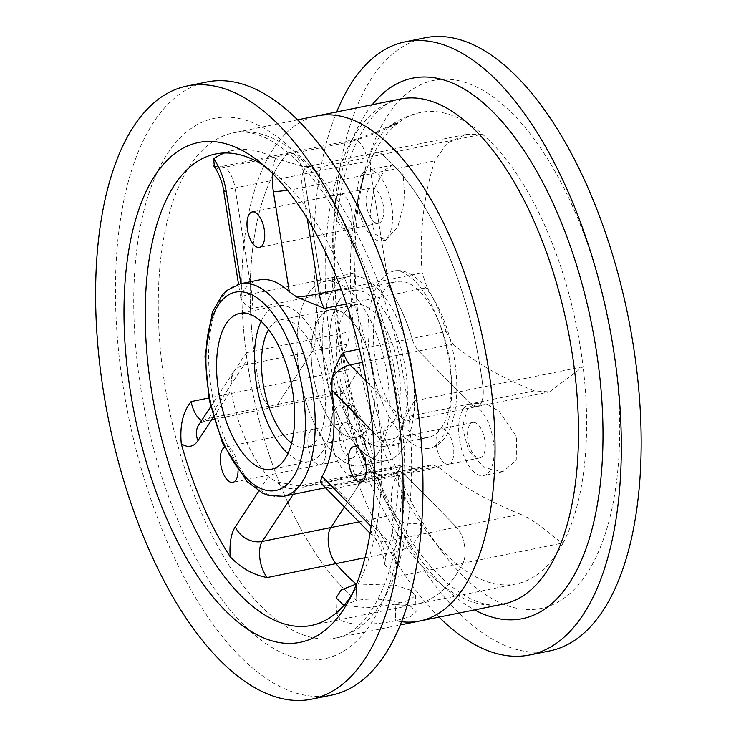 <?xml version="1.0" encoding="UTF-8"?>
<svg xmlns="http://www.w3.org/2000/svg" width="736" height="736" viewBox="0 0 736 736"><rect width="100%" height="100%" fill="white"/><g stroke="black" fill="none" stroke-linecap="round" stroke-linejoin="round"><path stroke-width="0.55" stroke-dasharray="3.68 2.76" d="M331.292 695.18A312.846 143.391 78.5 0 1 128.625 417.045A312.846 143.391 78.5 0 1 207.037 81.954M343.5 605.296L336.6 614.22L341.716 620.614C351.679 626.18 377.485 624.542 395.747 620.733L395.204 604.192L367.402 607.706L343.85 605.415M419.529 621.055A257.72 118.128 78.5 0 1 395.747 620.733L410.752 616.492L416.061 611.625L410.982 606.584C401.028 601.183 375.02 596.629 356.767 600.585A257.72 118.128 78.5 0 1 243.432 327.722A257.72 118.128 78.5 0 1 317.161 115.883A257.72 118.128 78.5 0 0 243.432 327.722A257.72 118.128 78.5 0 0 356.767 600.585L344.393 604.79M356.242 584.678L356.767 600.585L356.242 584.678M356.518 583.988L395.701 585.295L410.164 590.097L415.527 595.24L410.219 600.006L395.204 604.192A240.552 110.253 -101.5 0 0 416.116 604.228A240.552 110.253 -101.5 0 0 462.944 563.242A240.552 110.253 78.5 0 1 416.116 604.228A240.552 110.253 78.5 0 1 395.204 604.192L395.747 620.733A257.72 118.128 78.5 0 0 401.332 621.69M385.692 556.398A43.378 19.881 -101.5 0 0 371.082 526.415A21.684 15.75 135.6 0 0 374.495 537.768A21.684 15.75 135.6 0 0 387.872 541.089L456.513 527.178L404.68 474.334A21.684 9.936 -101.5 0 0 398.268 471.574A21.684 9.936 -101.5 0 0 396.87 472.107A21.684 9.936 78.5 0 1 398.268 471.574A21.684 9.936 78.5 0 1 404.68 474.334L456.513 527.178L520.352 514.243C538.458 521.438 553.904 538.945 563.068 542.956A240.552 110.253 78.5 0 0 583.078 366.703L482.954 386.998A240.552 110.253 -101.5 0 0 446.43 249.78A240.552 110.253 -101.5 0 0 382.334 154.486A240.552 110.253 78.5 0 1 482.954 386.998A21.684 9.936 78.5 0 1 476.928 406.585A21.684 9.936 -101.5 0 0 482.954 386.998L414.313 400.899L402.123 423.614L398.572 442.998A240.552 110.253 78.5 0 1 385.692 556.398L384.781 564.512L394.303 577.153L462.944 563.242A21.684 9.936 -101.5 0 0 456.513 527.178A21.684 9.936 78.5 0 1 462.944 563.242L563.068 542.956A240.552 110.253 78.5 0 1 516.24 583.942A240.552 110.253 78.5 0 1 428.858 534.419A240.552 110.253 78.5 0 1 420.633 522.956A240.552 110.253 78.5 0 1 390.384 466.863A240.552 110.253 78.5 0 1 359.876 367.393A240.552 110.253 78.5 0 1 359.481 192.05A240.552 110.253 78.5 0 1 398.829 122.452A240.552 110.253 78.5 0 1 420.698 112.424A240.552 110.253 78.5 0 1 482.466 134.2A240.552 110.253 78.5 0 1 546.563 229.494A240.552 110.253 78.5 0 1 583.078 366.703L549.396 391.892L534.354 390.89L470.516 403.825L418.683 350.98A21.684 9.936 78.5 0 1 412.04 338.477A21.684 9.936 -101.5 0 0 418.683 350.98L470.516 403.825A21.684 9.936 -101.5 0 0 476.928 406.585A21.684 9.936 78.5 0 1 470.516 403.825L401.884 417.735L366.169 381.322M264.132 165.72A240.552 110.253 78.5 0 1 270.866 170.448A240.552 110.253 78.5 0 1 341.495 271.05A240.552 110.253 78.5 0 1 355.635 588.818A240.552 110.253 78.5 0 1 351.284 595.792M224.489 152.978A240.552 110.253 78.5 0 1 233.036 150.448A240.552 110.253 78.5 0 1 275.476 158.553L303.499 166.483L313.702 168.397L382.334 154.486A21.684 9.936 -101.5 0 0 376.768 152.527A21.684 9.936 78.5 0 1 382.334 154.486L482.466 134.2L465.373 134.568L446.77 143.52L434.81 160.871C422.731 197.312 419.244 240.911 422.16 272.826L387.872 279.772A21.684 9.936 -101.5 0 0 393.024 294.529A108.44 49.698 78.5 0 1 403.549 314.971A108.44 49.698 78.5 0 1 412.04 338.477A108.44 49.698 -101.5 0 0 393.024 294.529A21.684 9.936 78.5 0 1 387.872 279.772L370.981 173.806A21.684 9.936 78.5 0 1 376.768 152.527A21.684 9.936 -101.5 0 0 370.981 173.806L387.872 279.772L341.145 289.248M223.726 191.305A21.684 1.757 170.9 0 1 235.051 187.928L251.942 293.894L320.574 279.984L303.692 174.018L320.574 279.984A21.684 9.936 78.5 0 1 320.123 294.759A21.684 9.936 -101.5 0 0 320.574 279.984L354.872 273.038C351.992 234.002 356.206 196.687 367.522 161.083L372.996 147.632L380.586 135.01L388.019 127.457L394.45 123.814L376.565 131.735L360.263 137.963L353.096 139.895A21.684 9.936 78.5 0 0 350.023 141.846L286.184 154.781A240.552 110.253 -101.5 0 0 259.753 387.679A240.552 110.253 78.5 0 1 286.184 154.781A21.684 9.936 78.5 0 1 289.285 152.794A21.684 9.936 -101.5 0 0 286.184 154.781L217.552 168.691L214.452 167.017M336.729 196.53A18.069 8.28 -101.5 0 0 336.232 217.332A18.069 8.28 -101.5 0 0 346.978 229.641A18.069 8.28 -101.5 0 0 351.514 210.275A18.069 8.28 -101.5 0 0 339.802 194.212A18.069 8.28 -101.5 0 0 336.729 196.53A18.069 8.28 78.5 0 1 339.802 194.212A18.069 8.28 78.5 0 1 351.514 210.275A18.069 8.28 78.5 0 1 346.978 229.641A18.069 8.28 78.5 0 1 336.232 217.332A18.069 8.28 78.5 0 1 336.729 196.53M438.26 431.149A18.069 8.28 -101.5 0 0 437.764 451.95A18.069 8.28 -101.5 0 0 448.509 464.26A18.069 8.28 -101.5 0 0 453.045 444.903A18.069 8.28 -101.5 0 0 441.333 428.83A18.069 8.28 -101.5 0 0 438.26 431.149A18.069 8.28 78.5 0 1 441.333 428.83A18.069 8.28 78.5 0 1 453.045 444.903A18.069 8.28 78.5 0 1 448.509 464.26A18.069 8.28 78.5 0 1 437.764 451.95A18.069 8.28 78.5 0 1 438.26 431.149M224.471 447.378A18.069 8.28 78.5 0 1 225.593 446.964A18.069 8.28 78.5 0 1 238.059 470.828M310.049 431.544A18.069 8.28 -101.5 0 0 309.552 452.346A18.069 8.28 -101.5 0 0 320.307 464.655A18.069 8.28 -101.5 0 0 324.834 445.298A18.069 8.28 -101.5 0 0 313.122 429.226A18.069 8.28 -101.5 0 0 310.049 431.544A18.069 8.28 78.5 0 1 313.122 429.226A18.069 8.28 78.5 0 1 324.834 445.298A18.069 8.28 78.5 0 1 320.307 464.655A18.069 8.28 78.5 0 1 309.552 452.346A18.069 8.28 78.5 0 1 310.049 431.544M231.38 378.681A21.684 17.498 -146.7 0 1 233.717 371.763A21.684 17.498 -146.7 0 1 243.846 365.212A21.684 9.936 78.5 0 0 246.486 352.682L233.818 371.542L231.38 378.681L231.03 390.42A108.44 49.698 78.5 0 0 268.327 476.624L275.963 481.703L297.592 485.806L304.216 486.091A21.684 9.936 78.5 0 0 300.822 485.576L369.454 471.666A21.684 9.936 78.5 0 1 372.858 472.181A108.44 49.698 -101.5 0 0 389.878 474.748A108.44 49.698 78.5 0 1 372.858 472.181A21.684 9.936 -101.5 0 0 369.454 471.666A21.684 9.936 -101.5 0 0 365.774 474.453A21.684 9.936 78.5 0 1 369.454 471.666L403.521 464.766L406.934 465.272L304.216 486.091M259.274 279.928A108.44 49.698 78.5 0 0 242.218 291.879L240.617 297.27A21.684 1.757 -9.1 0 0 240.617 297.28C242.586 302.064 246.21 305.854 251.491 308.669A21.684 9.936 78.5 0 0 251.942 293.894A21.684 1.757 -9.1 0 0 240.617 297.27L238.528 284.197M322.653 484.923A21.684 15.75 135.6 0 0 336.039 488.235A21.684 9.936 78.5 0 0 329.636 485.484A21.684 9.936 78.5 0 0 328.228 486.008L322.258 484.546M293.195 494.344L297.132 488.354L365.774 474.453L344.338 507.021L365.774 474.453L400.062 467.498L403.521 464.766M246.486 352.682L315.128 338.772A21.684 9.936 78.5 0 1 312.478 351.302A21.684 9.936 -101.5 0 0 315.128 338.772A108.44 49.698 78.5 0 1 320.123 294.759A108.44 49.698 -101.5 0 0 315.128 338.772L349.204 331.872C349.204 337.336 348.395 341.495 346.776 344.356L312.478 351.302L277.536 404.423A21.684 9.936 78.5 0 1 273.847 407.201A21.684 9.936 78.5 0 1 259.753 387.679A21.684 9.936 -101.5 0 0 273.847 407.201A21.684 9.936 -101.5 0 0 277.536 404.423L312.478 351.302L243.846 365.212L208.895 418.333A21.684 9.936 78.5 0 1 205.206 421.112A21.684 9.936 78.5 0 1 201.636 420.523M328.228 486.008L396.87 472.107A108.44 49.698 78.5 0 1 389.878 474.748A108.44 49.698 -101.5 0 0 396.87 472.107L432.336 464.674L438.969 467.378L336.039 488.235L387.872 541.089A21.684 9.936 78.5 0 1 394.303 577.153M217.552 168.691A21.684 9.936 78.5 0 1 220.653 166.695L289.285 152.794A21.684 9.936 78.5 0 1 303.692 174.018A21.684 9.936 -101.5 0 0 289.285 152.794L353.124 139.858A21.684 9.936 78.5 0 1 367.522 161.083L235.051 187.928A21.684 9.936 78.5 0 0 220.653 166.695C215.446 166.722 212.962 166.382 213.201 165.701M377.789 453.615A93.978 43.074 -101.5 0 0 380.383 345.46A93.978 43.074 -101.5 0 0 324.493 281.465A93.978 43.074 -101.5 0 0 300.941 382.131A93.978 43.074 -101.5 0 0 361.818 465.686A93.978 43.074 -101.5 0 0 377.789 453.615M402.978 448.509A93.978 43.074 -101.5 0 0 405.573 340.354A93.978 43.074 -101.5 0 0 349.683 276.359A93.978 43.074 -101.5 0 0 326.131 377.025A93.978 43.074 -101.5 0 0 387.007 460.58A93.978 43.074 -101.5 0 0 402.978 448.509M367.135 428.987A65.062 29.817 -101.5 0 0 368.929 354.108A65.062 29.817 -101.5 0 0 330.234 309.81A65.062 29.817 -101.5 0 0 313.932 379.5A65.062 29.817 -101.5 0 0 356.077 437.34A65.062 29.817 -101.5 0 0 367.135 428.987M291.603 443.118A65.062 29.817 -101.5 0 0 306.323 447.424A65.062 29.817 -101.5 0 0 317.391 439.07A65.062 29.817 -101.5 0 0 319.185 364.191A65.062 29.817 -101.5 0 0 280.49 319.884A65.062 29.817 -101.5 0 0 268.594 329.581M287.914 453.624A79.525 36.45 -101.5 0 0 309.203 461.592A79.525 36.45 -101.5 0 0 322.718 451.38A79.525 36.45 -101.5 0 0 324.907 359.867A79.525 36.45 -101.5 0 0 277.61 305.716A79.525 36.45 -101.5 0 0 261.114 321.338M439.042 617.108A312.846 143.391 78.5 0 1 336.674 111.927M361.56 174.754A36.147 16.569 -101.5 0 0 360.557 216.356A36.147 16.569 -101.5 0 0 382.058 240.966A36.147 16.569 -101.5 0 0 391.12 202.253A36.147 16.569 -101.5 0 0 367.706 170.117A36.147 16.569 -101.5 0 0 361.56 174.754M368.221 190.155A18.069 8.28 -101.5 0 0 367.724 210.947A18.069 8.28 -101.5 0 0 378.47 223.256A18.069 8.28 -101.5 0 0 382.996 203.9A18.069 8.28 -101.5 0 0 371.294 187.827A18.069 8.28 -101.5 0 0 368.221 190.155M392.84 165.039L384.459 170.117L373.971 189.106L370.079 213.652L374.771 233.855L385.646 240.24L397.854 226.789L404.763 199.934L403.254 174.68L392.84 165.039L367.706 170.117M463.091 409.382A36.147 16.569 -101.5 0 0 462.088 450.984A36.147 16.569 -101.5 0 0 483.589 475.594A36.147 16.569 -101.5 0 0 492.651 436.871A36.147 16.569 -101.5 0 0 469.228 404.736A36.147 16.569 -101.5 0 0 463.091 409.382M469.752 424.773A18.069 8.28 -101.5 0 0 469.246 445.574A18.069 8.28 -101.5 0 0 480.001 457.875A18.069 8.28 -101.5 0 0 484.527 438.518A18.069 8.28 -101.5 0 0 472.825 422.455A18.069 8.28 -101.5 0 0 469.752 424.773M467.562 408.471L462.318 427.174L468.602 450.671L484.371 467.71L502.89 471.684L516.792 459.724L516.442 436.365L498.925 411.028L487.232 404.358L476.128 403.346L467.562 408.471M334.88 409.777A36.147 16.569 -101.5 0 0 333.877 451.37A36.147 16.569 -101.5 0 0 355.378 475.99A36.147 16.569 -101.5 0 0 364.44 437.267A36.147 16.569 -101.5 0 0 341.026 405.131A36.147 16.569 -101.5 0 0 334.88 409.777M341.541 425.169A18.069 8.28 -101.5 0 0 341.044 445.97A18.069 8.28 -101.5 0 0 351.79 458.27A18.069 8.28 -101.5 0 0 356.316 438.914A18.069 8.28 -101.5 0 0 344.614 422.85A18.069 8.28 -101.5 0 0 341.541 425.169M347.576 407.201C347.999 417.873 352.507 433.265 361.118 453.394L366.335 464.453L370.631 471.178L372.802 472.457L374.256 467.857L373.088 456.007L363.501 422.004L355.479 407.9L349.398 403.438L347.576 407.201M383.088 404.119A90.362 41.418 78.5 0 1 394.478 270.968A90.362 41.418 78.5 0 1 453.017 351.311A90.362 41.418 78.5 0 1 430.367 448.104A90.362 41.418 78.5 0 1 383.088 404.119M343.464 393.098L205.206 421.112C200.532 423.016 198.389 424.267 198.766 424.884A21.684 17.498 -146.7 0 1 208.895 418.333L341.366 391.488L343.464 393.098L349.223 385.149L359.876 367.393L208.84 397.992M341.366 391.488L338.983 385.011L339.222 364.946L346.776 344.356M349.204 331.872A108.44 49.698 78.5 0 1 354.2 287.85L251.491 308.669M354.872 273.038L354.2 287.85M394.45 123.814L398.829 122.452C383.594 130.318 367.328 136.786 350.023 141.846M346.371 303.986L427.101 287.629L422.16 272.826M427.101 287.629A108.44 49.698 78.5 0 1 446.117 331.568L359.389 349.14M362.416 362.379L452.971 344.025L446.117 331.568M452.971 344.025C474.987 362.517 502.108 378.138 534.354 390.89M520.352 514.243C485.254 499.808 458.132 484.187 438.969 467.378M430.946 465.198A108.44 49.698 78.5 0 1 423.945 467.848A108.44 49.698 78.5 0 1 406.934 465.272M400.062 467.498C390.641 486.082 388.838 501.796 394.652 514.63L398.093 519.128L403.852 522.624L412.62 523.894L420.633 522.956C421.424 536.7 414.451 545.946 399.722 550.703A21.684 9.936 78.5 0 1 394.652 514.63L358.901 521.879M339.038 300.739A79.525 36.45 78.5 0 1 352.553 290.536A79.525 36.45 78.5 0 1 404.064 361.229A79.525 36.45 78.5 0 1 384.137 446.412A79.525 36.45 78.5 0 1 336.84 392.26A79.525 36.45 78.5 0 1 339.038 300.739M344.365 313.058A65.062 29.817 78.5 0 1 355.424 304.704A65.062 29.817 78.5 0 1 397.569 362.544A65.062 29.817 78.5 0 1 381.266 432.234A65.062 29.817 78.5 0 1 342.571 387.936A65.062 29.817 78.5 0 1 344.365 313.058M319.176 318.154A65.062 29.817 78.5 0 1 330.234 309.81A65.062 29.817 78.5 0 1 372.379 367.65A65.062 29.817 78.5 0 1 356.077 437.34A65.062 29.817 78.5 0 1 317.382 393.042A65.062 29.817 78.5 0 1 319.176 318.154M308.513 293.526A93.978 43.074 78.5 0 1 324.493 281.465A93.978 43.074 78.5 0 1 385.37 365.019A93.978 43.074 78.5 0 1 361.818 465.686A93.978 43.074 78.5 0 1 305.928 401.69A93.978 43.074 78.5 0 1 308.513 293.526M333.702 288.429A93.978 43.074 78.5 0 1 349.683 276.359A93.978 43.074 78.5 0 1 410.559 359.913A93.978 43.074 78.5 0 1 387.007 460.58A93.978 43.074 78.5 0 1 331.117 396.584A93.978 43.074 78.5 0 1 333.702 288.429M383.116 291.806A79.525 36.45 -101.5 0 0 380.926 383.327A79.525 36.45 -101.5 0 0 428.214 437.478A79.525 36.45 -101.5 0 0 448.141 352.296A79.525 36.45 -101.5 0 0 396.63 281.603A79.525 36.45 -101.5 0 0 383.116 291.806M549.488 650.964A312.846 143.391 78.5 0 1 346.831 372.83A312.846 143.391 78.5 0 1 425.233 37.738M574.834 211.398A269.468 123.51 78.5 0 1 601.422 544.612A269.468 123.51 78.5 0 1 442.989 552.984A269.468 123.51 78.5 0 1 365.277 169.455A269.468 123.51 78.5 0 1 574.834 211.398M368.57 258.216A257.72 118.128 -101.5 0 0 233.726 132.784A257.72 118.128 -101.5 0 0 169.133 408.839A257.72 118.128 -101.5 0 0 336.085 637.965A257.72 118.128 -101.5 0 0 368.57 258.216M358.69 252.494A275.798 126.408 78.5 0 1 312.432 660.036A275.798 126.408 78.5 0 1 136.362 253.175A275.798 126.408 78.5 0 1 358.69 252.494M213.385 417.248L231.03 390.42M268.327 476.624L258.824 491.068M242.218 291.879L240.902 283.654M287.482 190.238A21.684 1.757 -9.1 0 0 302.34 187.717A21.684 9.936 78.5 0 1 308.126 166.428A21.684 9.936 78.5 0 1 313.702 168.397M275.476 158.553A43.378 19.881 -101.5 0 0 272.384 173.374M307.252 218.509L302.34 187.717L434.81 160.871M372.839 431.866L380.889 440.064A21.684 15.75 -44.4 0 1 401.884 417.735A21.684 9.936 78.5 0 0 408.287 420.486L549.396 391.892M414.313 400.899A21.684 9.936 78.5 0 1 408.287 420.486C403.448 422.528 401.295 423.798 401.819 424.304L402.123 423.605M380.889 440.064A43.378 19.881 -101.5 0 0 398.572 442.998M297.592 485.797L300.822 485.576A21.684 9.936 78.5 0 0 297.132 488.354A21.684 17.498 -146.7 0 1 275.963 481.703M240.387 283.756A108.44 49.698 -101.5 0 0 213.21 399.906A108.44 49.698 -101.5 0 0 283.452 496.312M372.232 104.724A275.798 126.408 -101.5 0 0 343.638 373.474A275.798 126.408 -101.5 0 0 474.591 609.896M502.964 604.155A257.72 118.128 78.5 0 1 336.012 375.02A257.72 118.128 78.5 0 1 400.605 98.974C376.611 102.368 349.83 137.595 339.701 198.84C331.458 248.207 332.847 303.333 343.878 364.191C356.794 431.038 377.945 487.922 407.339 534.851C440.643 588 479.403 610.429 502.964 604.155M364.955 557.741L399.722 550.703M297.648 119.839L233.726 132.784C241.16 131.174 249.467 131.919 258.63 135.028C267.683 138.12 277.334 143.906 287.574 152.389C313.435 174.239 336.858 208.941 357.852 256.478C384.358 319.084 399.078 385.278 402.003 455.041C403.54 516.332 395.526 564.374 377.945 599.168C365.028 622.711 351.081 635.637 336.085 637.965L400.007 625.011M336.591 614.22L336.058 597.834M311.181 625.499L516.24 583.942M215.639 153.971L233.036 150.448M371.294 187.827L252.273 211.95M378.47 223.256L259.449 247.37M472.825 422.455L353.804 446.568M480.001 457.875L360.98 481.997M344.614 422.85L225.593 446.964M351.79 458.27L232.769 482.393M233.818 371.542L210.689 406.76M465.373 134.568L308.126 166.428L303.499 166.483M370.006 533.195L374.495 537.768C379.638 544.042 383.07 552.957 384.781 564.503M432.336 464.674L329.636 485.484C324.392 485.493 321.908 485.162 322.184 484.49M325.478 487.793L423.945 467.848M349.683 276.359L324.493 281.465L349.683 276.359M387.007 460.58L361.818 465.686L387.007 460.58M355.424 304.704L280.49 319.884M381.266 432.234L306.323 447.424M277.61 305.716L239.835 313.37M309.203 461.592L271.418 469.246M270.866 170.448L257.232 160.126M355.635 588.818L347.098 603.64M416.07 611.625L415.536 595.24M385.646 240.24L382.058 240.966M476.128 403.346L469.228 404.736M502.89 471.684L483.589 475.594M349.398 403.438L341.026 405.131M372.802 472.457L355.378 475.99M394.478 270.968C398.516 269.588 404.754 272.375 413.218 279.358C423.559 289.11 432.529 304.391 440.119 325.202C449.53 352.829 453.137 379.629 450.929 405.582C449.42 419.851 446.301 430.799 441.582 438.408C437.267 444.618 433.522 447.847 430.367 448.104M395.904 516.626C382.886 498.336 371.625 478.17 362.121 456.118C352.314 433.375 344.604 409.676 338.983 385.011M388.019 127.457C397.937 119.885 408.83 114.88 420.698 112.424M384.137 446.412L428.214 437.478M352.553 290.536L396.63 281.603M428.858 534.419L442.989 552.984M359.481 192.05L365.277 169.455"/><path stroke-width="1.1" d="M187.202 85.974L207.037 81.954A312.846 143.391 78.5 0 1 370.723 234.214A312.846 143.391 78.5 0 1 331.292 695.18L311.457 699.2A312.846 143.391 78.5 0 1 108.79 421.066A312.846 143.391 78.5 0 1 187.202 85.974A312.846 143.391 78.5 0 1 350.888 238.234A312.846 143.391 78.5 0 1 311.457 699.2M297.648 119.839L317.161 115.883A257.72 118.128 78.5 0 1 452.005 241.316A257.72 118.128 78.5 0 1 419.529 621.055A257.72 118.128 78.5 0 1 401.332 621.69M344.393 604.79L343.5 605.296M343.85 605.415L336.058 597.834L341.265 589.895L356.224 584.044L356.242 584.678L356.518 583.988M351.284 595.792A240.552 110.253 78.5 0 1 311.181 625.499A240.552 110.253 78.5 0 1 155.351 411.626A240.552 110.253 78.5 0 1 215.639 153.971A240.552 110.253 78.5 0 1 264.132 165.72M214.452 167.017L213.615 158.746A240.552 110.253 78.5 0 1 224.489 152.978M364.955 557.741L335.892 563.629A240.552 110.253 -101.5 0 0 356.224 584.044A240.552 110.253 78.5 0 1 335.892 563.629A21.684 9.936 78.5 0 1 330.823 527.565L344.338 507.021L330.823 527.565A21.684 9.936 -101.5 0 0 335.892 563.629L267.251 577.539C253.672 575.166 241.334 568.275 230.258 556.876A240.552 110.253 78.5 0 1 181.268 443.67C179.648 425.73 182.933 411.709 191.112 401.589L208.84 397.992M249.2 214.268A18.069 8.28 78.5 0 1 252.273 211.95A18.069 8.28 78.5 0 1 263.985 228.013A18.069 8.28 78.5 0 1 259.449 247.37A18.069 8.28 78.5 0 1 248.704 235.069A18.069 8.28 78.5 0 1 249.2 214.268M350.732 448.886A18.069 8.28 78.5 0 1 353.804 446.568A18.069 8.28 78.5 0 1 365.507 462.64A18.069 8.28 78.5 0 1 360.98 481.997A18.069 8.28 78.5 0 1 350.235 469.688A18.069 8.28 78.5 0 1 350.732 448.886M238.059 470.828A18.069 8.28 78.5 0 1 232.769 482.393A18.069 8.28 78.5 0 1 222.024 470.083A18.069 8.28 78.5 0 1 222.52 449.282A18.069 8.28 78.5 0 1 224.471 447.378M296.921 297.105A21.684 1.757 -9.1 0 0 319.231 293.682A21.684 9.936 78.5 0 0 324.392 308.439L296.921 297.105L289.322 291.732A108.44 49.698 78.5 0 0 259.274 279.928L240.387 283.756L226.743 290.499L222.382 294.814L212.345 312.202L204.994 356.252L209.337 400.494L222.493 442.989L246.992 481.482L262.586 493.148L268.3 495.42L283.452 496.312A108.44 49.698 -101.5 0 0 297.123 336.536A108.44 49.698 -101.5 0 0 240.387 283.756M322.258 484.546L320.362 481.574L322.092 476.459A108.44 49.698 78.5 0 0 331.89 390.117L332.083 378.368C334.944 367.494 338.716 358.828 343.399 352.378A21.684 9.936 78.5 0 0 350.042 364.881A21.684 15.75 135.6 0 0 332.083 378.368M284.933 459.043A79.525 36.45 78.5 0 1 271.418 469.246A79.525 36.45 78.5 0 1 219.898 398.544A79.525 36.45 78.5 0 1 239.835 313.37A79.525 36.45 78.5 0 1 287.123 367.522A79.525 36.45 78.5 0 1 284.933 459.043M268.594 329.581A65.062 29.817 -101.5 0 0 264.178 389.574A65.062 29.817 -101.5 0 0 291.603 443.118M261.114 321.338A79.525 36.45 -101.5 0 0 287.914 453.624M332.111 266.763A255.015 116.877 78.5 0 1 347.098 603.64A255.015 116.877 78.5 0 1 134.771 415.794A255.015 116.877 78.5 0 1 257.232 160.126A255.015 116.877 78.5 0 1 332.111 266.763M452.005 241.316A257.72 118.128 78.5 0 1 419.529 621.055L502.964 604.155A257.72 118.128 78.5 0 0 535.449 224.406A257.72 118.128 78.5 0 0 400.605 98.974L317.161 115.883A257.72 118.128 78.5 0 1 452.005 241.316M336.674 111.927A312.846 143.391 78.5 0 1 405.398 41.759A312.846 143.391 78.5 0 1 569.084 194.019A312.846 143.391 78.5 0 1 529.653 654.985A312.846 143.391 78.5 0 1 439.042 617.108M405.398 41.759L425.233 37.738A312.846 143.391 78.5 0 1 588.92 189.998A312.846 143.391 78.5 0 1 549.488 650.964L529.653 654.985M181.268 443.67A43.378 19.881 -101.5 0 0 197.993 440.625A21.684 17.498 -146.7 0 1 198.766 424.884L210.689 406.76M201.636 420.523A21.684 9.936 78.5 0 1 191.112 401.589M197.993 440.625L213.385 417.248M258.824 491.068L235.299 526.829A43.378 19.881 -101.5 0 0 230.258 556.876M240.902 283.654L226.256 191.719A21.684 1.757 170.9 0 1 223.726 191.305L238.528 284.197M226.256 191.719A43.378 19.881 -101.5 0 0 213.615 158.746M272.384 173.374A43.378 19.881 -101.5 0 0 273.36 191.581A21.684 1.757 -9.1 0 0 287.482 190.238M341.145 289.248L319.231 293.682L307.252 218.509M273.36 191.581L289.322 291.732M366.169 381.322L350.042 364.881L362.416 362.379M331.89 390.117L372.839 431.866M359.389 349.14L343.399 352.378M371.036 526.36L322.092 476.459M320.362 481.574A21.684 15.75 135.6 0 0 322.653 484.923L370.006 533.195M235.299 526.829A21.684 17.498 33.3 0 0 262.182 541.475L293.195 494.344M267.251 577.539A21.684 9.936 78.5 0 1 262.182 541.475L358.901 521.879M324.392 308.439L346.371 303.986M288.475 341.375A101.209 46.386 78.5 0 1 271.501 490.93A101.209 46.386 78.5 0 1 206.89 341.624A101.209 46.386 78.5 0 1 288.475 341.375M474.591 609.896A275.798 126.408 -101.5 0 0 595.452 514.51A275.798 126.408 -101.5 0 0 557.06 212.299A275.798 126.408 -101.5 0 0 372.232 104.724M400.007 625.011L419.529 621.055M213.201 165.701C213.192 164.248 222.162 177.339 223.726 191.305M283.452 496.312L325.478 487.793"/></g></svg>
